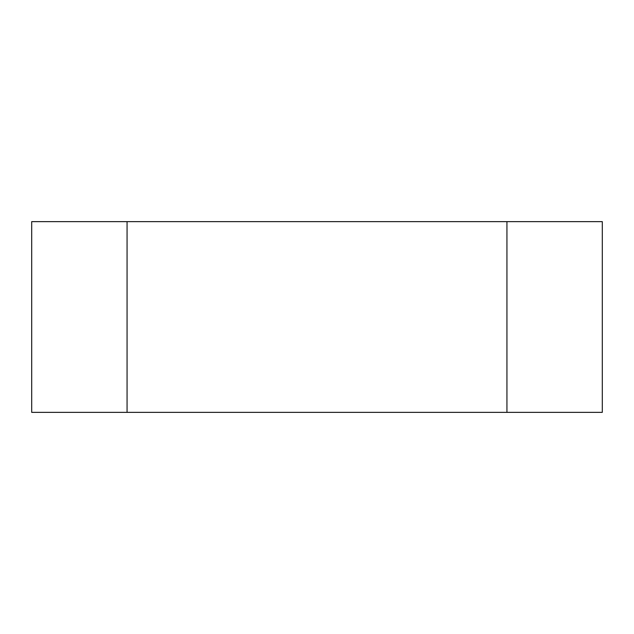 <?xml version="1.0" encoding="UTF-8"?>
<svg xmlns="http://www.w3.org/2000/svg" width="634" height="634" viewBox="0 0 634 634"><rect width="100%" height="100%" fill="white"/><g stroke="black" fill="none" stroke-linecap="round" stroke-linejoin="round"><path stroke-width="0.95" d="M31.7 412.362L127.062 412.362L127.062 221.638L31.7 221.638L31.7 412.362M127.062 221.638L506.938 221.638L506.938 412.362L127.062 412.362M506.938 412.362L602.3 412.362L602.3 221.638L506.938 221.638"/></g></svg>
